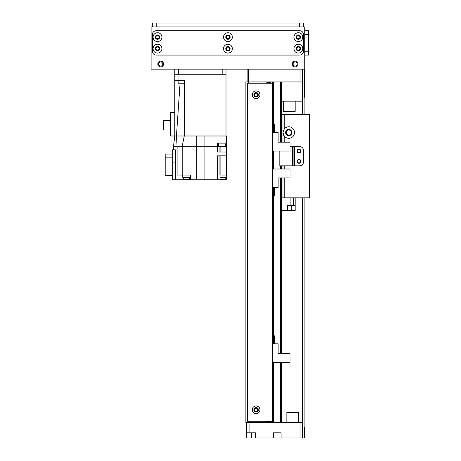 <?xml version="1.0" encoding="UTF-8"?>
<svg xmlns="http://www.w3.org/2000/svg" width="461" height="461" viewBox="0 0 461 461"><rect width="100%" height="100%" fill="white"/><g stroke="black" fill="none" stroke-linecap="round" stroke-linejoin="round"><path stroke-width="0.69" d="M256.754 408.342C253.919 407.265 253.919 412.295 256.754 411.218C253.919 412.295 253.919 407.265 256.754 408.342M257.687 94.759A1.573 1.573 0 0 1 255.325 96.124A1.573 1.573 0 0 1 255.325 93.399A1.573 1.573 0 0 1 257.687 94.759M257.687 409.777A1.573 1.573 0 0 1 255.325 411.143A1.573 1.573 0 0 1 255.325 408.411A1.573 1.573 0 0 1 257.687 409.777M280.444 362.363L280.444 422.581L273.529 422.581L273.529 362.363L273.529 371.33L272.756 371.33M271.984 421.302L271.984 422.581L270.97 422.581L270.97 421.302M269.426 421.302L269.426 422.581L268.411 422.581L268.411 421.302M266.861 421.302L266.861 422.581L245.869 422.581L245.869 81.954L266.861 81.954L266.861 83.234M268.411 83.234L268.411 81.954L269.426 81.954L269.426 83.234M270.97 83.234L270.97 81.954L271.984 81.954L271.984 83.234M273.529 132.503L273.529 81.954L280.444 81.954L280.444 142.172M247.148 69.15L247.148 81.954L248.427 81.954L248.427 69.15L300.929 69.15L300.929 81.954L248.427 81.954L248.427 83.234M248.427 421.302L248.427 422.581M267.634 81.954L267.634 83.234M267.634 421.302L267.634 422.581M270.198 81.954L270.198 83.234M270.198 421.302L270.198 422.581M272.756 81.954L272.756 422.581M281.723 81.954L281.723 142.172M281.723 165.833L281.723 169.003M281.723 177.9L281.723 353.466M281.723 362.363L281.723 422.581M302.209 422.581L300.929 422.581L300.929 437.95L302.209 437.95L302.209 197.844L302.209 437.95L302.209 197.844L302.209 437.95L304.773 437.95L304.773 431.548M249.067 432.827L255.469 432.827L255.469 437.95L246.508 437.95L246.508 432.827L249.067 432.827L249.067 422.581L300.929 422.581M255.469 437.95L273.396 437.95L273.396 432.827L281.083 432.827L281.083 437.95L300.929 437.95M281.083 437.95L273.396 437.95M246.508 432.827L246.508 422.581M300.929 81.954L302.209 81.954L302.209 69.15L302.209 114.61L302.209 101.166L281.723 101.166M302.209 81.954L302.209 101.166M295.167 101.166L295.167 111.406L283.653 111.406M286.846 412.341L286.846 422.581L286.846 412.341L298.371 412.341L298.371 422.581L298.371 412.341M256.109 90.921A3.844 3.844 0 0 1 259.439 96.683A3.844 3.844 0 0 1 252.784 96.683A3.844 3.844 0 0 1 256.109 90.921M256.109 92.523A2.242 2.242 0 0 1 258.051 95.882A2.242 2.242 0 0 1 254.172 95.882A2.242 2.242 0 0 1 256.109 92.523M256.109 405.934A3.844 3.844 0 0 1 259.439 411.696A3.844 3.844 0 0 1 252.784 411.696A3.844 3.844 0 0 1 256.109 405.934M256.109 407.536A2.242 2.242 0 0 1 258.051 410.901A2.242 2.242 0 0 1 254.172 410.901A2.242 2.242 0 0 1 256.109 407.536M272.756 421.302L247.148 421.302L247.148 83.234L272.756 83.234M290.044 146.621L293.888 146.621L293.888 165.833L299.65 165.833A3.844 3.844 0 0 0 303.494 161.99A3.844 3.844 0 0 1 299.65 165.833L279.804 165.833L279.804 151.075M303.494 161.99L303.494 150.465A3.844 3.844 0 0 0 299.65 146.621A3.844 3.844 0 0 1 303.494 150.465L303.494 161.99M299.01 149.185A1.919 1.919 0 0 1 300.676 152.067A1.919 1.919 0 0 1 297.345 152.067A1.919 1.919 0 0 1 299.01 149.185M299.01 159.431A1.919 1.919 0 0 1 300.676 162.312A1.919 1.919 0 0 1 297.345 162.312A1.919 1.919 0 0 1 299.01 159.431M294.544 146.621L299.65 146.621L293.888 146.621L294.544 146.621L294.544 165.833M272.756 132.503L278.139 132.503L278.139 142.172L290.044 142.172L290.044 151.075L273.529 151.075L273.529 160.036L272.756 160.036L273.529 160.036L273.529 169.003L290.044 169.003L290.044 177.9L278.139 177.9L278.139 187.569L272.756 187.569M274.744 187.569L274.744 195.51L274.358 195.51L274.358 187.569M281.723 114.61L283.002 114.61L283.002 142.172L283.002 132.538L284.281 128.913A5.763 5.763 0 0 1 294.527 132.538A5.763 5.763 0 0 1 284.281 136.162L283.002 132.538L283.002 114.61L309.896 114.61L309.896 197.844L283.002 197.844L283.002 177.9M283.319 134.422A5.763 5.763 0 0 0 284.281 136.162L284.281 142.172M291.911 132.538A3.146 3.146 0 0 0 287.191 129.812A3.146 3.146 0 0 0 287.191 135.263A3.146 3.146 0 0 0 291.911 132.538M286.512 131.316L286.206 132.538L286.512 131.316M286.206 132.538C287.37 128.533 285.555 133.471 286.748 134.111L286.206 132.538L286.656 133.99M300.584 151.104A1.573 1.573 0 0 0 298.221 149.744A1.573 1.573 0 0 0 298.221 152.47A1.573 1.573 0 0 0 300.584 151.104M300.584 161.35A1.573 1.573 0 0 0 298.221 159.984A1.573 1.573 0 0 0 298.221 162.716A1.573 1.573 0 0 0 300.584 161.35M283.002 169.003L283.002 165.833M309.256 197.844L309.256 114.61M291.329 132.538L290.787 134.111L291.329 132.538C290.753 130.503 290.753 130.503 291.329 132.538C290.753 130.503 290.753 130.503 291.329 132.538L290.787 134.111L291.329 132.538C290.753 130.503 290.753 130.503 291.329 132.538C290.753 130.503 290.753 130.503 291.329 132.538A2.559 2.559 0 0 0 287.485 130.319A2.559 2.559 0 0 0 287.485 134.756A2.559 2.559 0 0 0 291.329 132.538M283.002 197.844L281.723 197.844M302.209 431.548L302.209 433.789L302.209 431.548M304.773 69.15L304.773 26.894L151.104 26.894L151.104 69.15L304.773 69.15L304.773 97.323M302.209 97.323L302.209 99.564L302.209 97.323M302.209 69.15L302.209 114.61L302.209 69.15M304.773 427.197L304.773 437.95M219.914 155.841L219.914 175.053L226.916 175.053L226.916 146.241L226.53 135.995L226.017 135.995L226.017 69.15L226.017 74.273L174.794 74.273L174.794 69.15M222.179 69.15L222.179 74.273L178.638 74.273L178.638 69.15M182.464 80.675L184.504 80.675L184.267 135.995L184.654 80.675L174.794 80.675L174.794 135.995L176.448 135.995L177.093 146.241L182.222 146.241L184.262 135.995L176.448 135.995L180.061 83.234L178.119 83.234L178.177 80.675M217.056 179.79L204.067 179.79L204.067 135.995L196.749 135.995L226.017 135.995L226.403 146.241L226.017 135.995L226.282 143.037L217.056 143.037L217.056 152.003L226.403 152.003L226.403 155.841L217.056 155.841L217.056 179.79L220.001 179.79L220.001 175.053L220.001 179.79L226.656 179.79L226.656 177.358M226.403 177.358L226.403 179.79M226.403 175.053L226.403 155.841M217.056 146.241L196.749 146.241L196.749 179.79L204.067 179.79M196.749 179.79L172.235 179.79L172.235 149.825L175.434 149.825L175.434 162.093L172.235 162.093M184.654 80.675L184.267 135.995L196.749 135.995L196.749 146.241L182.228 146.241L182.228 175.053L190.549 175.053L190.549 179.79M174.794 74.273L174.794 80.675M174.794 112.559L170.443 112.559L170.443 135.995L174.794 135.995L173.515 146.241L177.093 146.241L177.093 175.053L182.228 175.053M173.515 149.825L173.515 146.241M182.735 175.053L182.735 177.358L190.416 177.358L190.416 175.053M183.697 177.358L183.697 179.536L189.459 179.536L189.459 177.358M175.434 179.79L175.434 162.093M172.235 154.049L165.194 154.049L165.194 157.858L172.235 157.858M165.194 157.858L165.194 175.566L172.235 175.566M170.443 130.008L163.528 130.008L163.528 120.471L170.443 120.471M184.273 83.234L180.62 83.234M183.092 83.234L184.492 83.234M226.282 143.037L226.403 152.003M218.272 143.037L218.272 143.936L225.827 143.936L225.827 143.037M218.462 143.936L218.462 146.494L225.636 146.494L225.636 143.936M220.001 177.358L226.703 177.358L226.703 175.053M220.001 179.536L225.746 179.536L225.746 177.358M274.744 132.503L274.744 124.568L274.358 124.568L274.358 132.503M272.756 343.797L278.139 343.797L278.139 353.466L290.044 353.466L290.044 362.363L273.529 362.363M274.744 343.797L274.744 335.856L274.358 335.856L274.358 343.797M290.891 205.531L295.167 205.531L295.167 210.654L287.485 210.654L287.485 205.531L290.891 205.531L290.891 197.844M295.167 205.531L295.167 197.844M287.485 210.654L281.723 210.654M152.384 26.894L152.384 23.05L303.494 23.05L303.494 26.894M296.192 48.659A2.178 2.178 0 0 0 299.46 50.549A2.178 2.178 0 0 0 299.46 46.774A2.178 2.178 0 0 0 296.192 48.659M293.951 48.659A4.42 4.42 0 0 1 300.578 44.832A4.42 4.42 0 0 1 300.578 52.485A4.42 4.42 0 0 1 293.951 48.659M155.334 48.659A2.178 2.178 0 0 0 158.596 50.549A2.178 2.178 0 0 0 158.596 46.774A2.178 2.178 0 0 0 155.334 48.659M153.092 48.659A4.42 4.42 0 0 1 159.719 44.832A4.42 4.42 0 0 1 159.719 52.485A4.42 4.42 0 0 1 153.092 48.659M225.763 48.659A2.178 2.178 0 0 0 229.025 50.549A2.178 2.178 0 0 0 229.025 46.774A2.178 2.178 0 0 0 225.763 48.659M223.522 48.659A4.42 4.42 0 0 1 230.148 44.832A4.42 4.42 0 0 1 230.148 52.485A4.42 4.42 0 0 1 223.522 48.659M155.334 37.134A2.178 2.178 0 0 0 158.596 39.024A2.178 2.178 0 0 0 158.596 35.249A2.178 2.178 0 0 0 155.334 37.134M153.092 37.134A4.42 4.42 0 0 1 159.719 33.307A4.42 4.42 0 0 1 159.719 40.96A4.42 4.42 0 0 1 153.092 37.134M296.192 37.134A2.178 2.178 0 0 0 299.46 39.024A2.178 2.178 0 0 0 299.46 35.249A2.178 2.178 0 0 0 296.192 37.134M293.951 37.134A4.42 4.42 0 0 1 300.578 33.307A4.42 4.42 0 0 1 300.578 40.96A4.42 4.42 0 0 1 293.951 37.134M225.763 37.134A2.178 2.178 0 0 0 229.025 39.024A2.178 2.178 0 0 0 229.025 35.249A2.178 2.178 0 0 0 225.763 37.134M223.522 37.134A4.42 4.42 0 0 1 230.148 33.307A4.42 4.42 0 0 1 230.148 40.96A4.42 4.42 0 0 1 223.522 37.134M303.494 34.575A3.844 3.844 0 0 0 299.65 30.731L156.227 30.731A3.844 3.844 0 0 0 152.384 34.575L152.384 51.223A3.844 3.844 0 0 0 156.227 55.066L299.65 55.066A3.844 3.844 0 0 0 303.494 51.223L303.494 34.575M298.048 64.027A2.881 2.881 0 0 1 293.726 66.522A2.881 2.881 0 0 1 293.726 61.532A2.881 2.881 0 0 1 298.048 64.027M163.592 64.027A2.881 2.881 0 0 1 159.27 66.522A2.881 2.881 0 0 1 159.27 61.532A2.881 2.881 0 0 1 163.592 64.027M229.515 37.134A1.573 1.573 0 0 1 227.152 38.499A1.573 1.573 0 0 1 227.152 35.774A1.573 1.573 0 0 1 229.515 37.134M159.085 48.659A1.573 1.573 0 0 1 156.723 50.024A1.573 1.573 0 0 1 156.723 47.299A1.573 1.573 0 0 1 159.085 48.659M299.944 48.659A1.573 1.573 0 0 1 297.581 50.024A1.573 1.573 0 0 1 297.581 47.299A1.573 1.573 0 0 1 299.944 48.659M229.515 48.659A1.573 1.573 0 0 1 227.152 50.024A1.573 1.573 0 0 1 227.152 47.299A1.573 1.573 0 0 1 229.515 48.659M299.944 37.134A1.573 1.573 0 0 1 297.581 38.499A1.573 1.573 0 0 1 297.581 35.774A1.573 1.573 0 0 1 299.944 37.134M159.085 37.134A1.573 1.573 0 0 1 156.723 38.499A1.573 1.573 0 0 1 156.723 35.774A1.573 1.573 0 0 1 159.085 37.134M304.773 55.066L308.616 55.066L308.616 30.731L304.773 30.731M293.092 64.027A2.075 2.075 0 0 1 296.204 62.229A2.075 2.075 0 0 1 296.204 65.825A2.075 2.075 0 0 1 293.092 64.027M158.636 64.027A2.075 2.075 0 0 1 161.748 62.229A2.075 2.075 0 0 1 161.748 65.825A2.075 2.075 0 0 1 158.636 64.027M267.092 81.954L267.092 83.234M267.092 421.302L267.092 422.581M268.181 81.954L268.181 83.234M268.181 421.302L268.181 422.581M269.65 81.954L269.65 83.234M269.65 421.302L269.65 422.581M270.745 81.954L270.745 83.234M270.745 421.302L270.745 422.581M272.209 81.954L272.209 83.234M272.209 421.302L272.209 422.581M273.304 81.954L273.304 132.503M273.304 187.569L273.304 343.797M273.304 371.33L273.304 422.581M273.529 151.075L273.529 169.003M273.529 187.569L273.529 343.797M280.444 165.833L280.444 169.003M280.444 177.9L280.444 353.466M251.631 437.95L251.631 432.827M272.117 83.234L272.117 421.302M247.788 83.234L247.788 421.302M292.608 146.621L292.608 165.833M284.281 128.913L284.281 114.61M284.281 197.844L284.281 177.9M284.281 169.003L284.281 165.833M302.854 69.15L302.854 114.61M302.854 197.844L302.854 437.95M304.133 69.15L304.133 114.61M304.133 197.844L304.133 437.95M217.488 179.79L217.488 155.841M220.877 175.053L220.877 155.841M177.998 74.273L177.998 80.675M217.488 143.037L217.488 152.003M219.914 146.494L219.914 152.003M220.877 152.003L220.877 146.494M291.329 210.654L291.329 205.531M293.265 205.531L293.265 197.844M293.795 197.844L293.795 205.531M156.227 26.894L156.227 23.05M299.65 26.894L299.65 23.05M308.616 34.575L304.773 34.575M308.616 51.223L304.773 51.223M283.642 101.166L283.642 111.406"/></g></svg>
